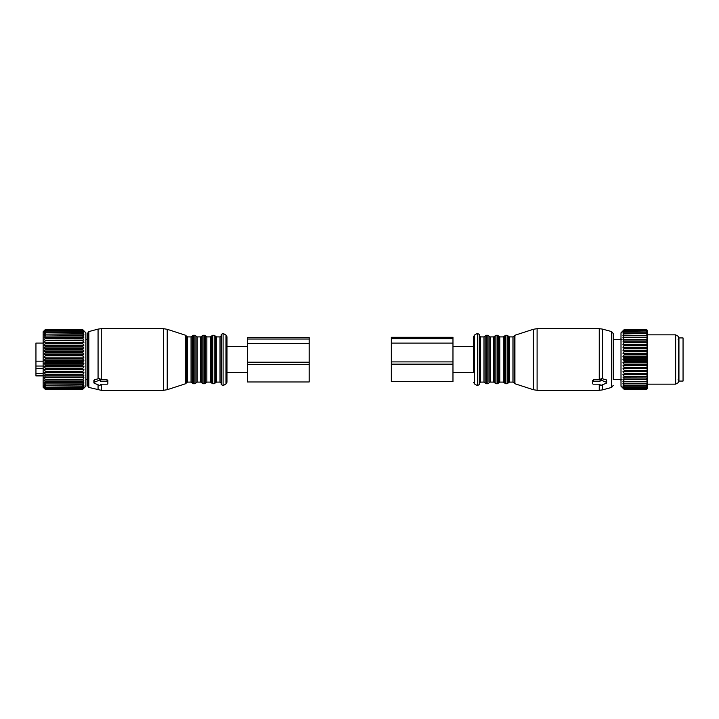 <?xml version="1.0" encoding="UTF-8"?>
<svg xmlns="http://www.w3.org/2000/svg" width="719" height="719" viewBox="0 0 719 719"><rect width="100%" height="100%" fill="white"/><g stroke="black" fill="none" stroke-linecap="round" stroke-linejoin="round"><path stroke-width="1.08" d="M43.14 368.389L35.95 368.389L35.95 375.938L43.14 375.938M35.95 375.848L43.14 375.848M35.95 373.323L43.14 373.323M35.95 368.389L35.95 366.034L43.14 366.034M35.95 366.034L35.95 361.163L43.14 361.163M43.14 343.062L35.95 343.062L35.95 361.163M83.889 331.198L82.586 329.509L85.867 332.798L85.867 386.202L82.586 389.464L45.396 389.428L82.586 389.428L83.916 387.981L82.586 389.141L45.396 389.024L82.586 389.141M82.586 329.733L45.396 329.653L44.066 330.884L45.396 329.509L82.586 329.509L45.396 329.509L43.14 331.765L43.14 387.235L45.396 389.464M82.586 386.04L45.396 385.708L82.586 386.04L83.916 385.42L82.586 387.155L45.396 387.155L82.586 387.155M82.586 389.024L83.916 387.46L82.586 388.449L83.916 386.606L82.586 387.415M83.889 331.881L82.586 331.019L83.889 332.906M83.916 331.234L82.586 330.156L45.396 330.309L82.586 330.156M83.916 331.926L82.586 330.309M83.916 332.951L82.586 332.232L45.396 332.529L82.586 332.232M82.586 385.708L83.916 383.91L82.586 384.341L83.916 382.113L82.586 382.346L83.916 380.045L82.586 380.063L83.916 377.718L82.586 377.538L83.916 375.174L82.586 374.797L83.916 372.442L82.586 371.867L83.916 369.548L82.586 368.784L83.916 366.537L82.586 365.585L83.916 363.437L82.586 362.322L83.916 360.291L82.586 359.024L83.916 357.136L82.586 355.725L83.916 354.009L82.586 352.472L83.916 350.944L82.586 349.308L82.586 348.661L83.916 347.987L82.586 346.27L82.586 345.65L83.916 345.174L82.586 343.385L82.586 342.81L83.916 342.532L82.586 340.698L82.586 340.168L83.916 340.087L82.586 338.245L82.586 337.759L83.916 337.885L82.586 336.043L83.916 335.953L82.586 333.769L83.916 334.299L82.586 332.529M82.586 388.449L45.396 388.449L82.586 388.269M82.586 329.653L45.396 329.653M82.586 331.243L45.396 331.243L82.586 331.019M82.586 334.128L45.396 334.128L82.586 333.769M82.586 336.043L45.396 336.043L82.586 335.62M82.586 338.245L45.396 338.245L45.396 337.759L82.586 337.759M82.586 340.698L45.396 340.698L45.396 340.168L82.586 340.168M82.586 343.385L45.396 343.385L45.396 342.81L82.586 342.81M82.586 346.27L45.396 346.27L45.396 345.65L82.586 345.65M82.586 349.308L45.396 349.308L45.396 348.661L82.586 348.661M82.586 351.807L45.396 351.807L45.396 352.472L82.586 352.472M82.586 355.042L45.396 355.042L45.396 355.725L82.586 355.725M82.586 358.332L45.396 358.332L45.396 359.024L82.586 359.024M82.586 361.63L45.396 361.63L45.396 362.322L82.586 362.322M82.586 364.91L45.396 364.91L45.396 365.585L82.586 365.585M82.586 368.784L45.396 368.784L45.396 368.119L82.586 368.119M82.586 371.867L45.396 371.867L45.396 371.229L82.586 371.229M82.586 374.797L45.396 374.797L45.396 374.195L82.586 374.195M82.586 377.538L45.396 377.538L45.396 376.981L82.586 376.981M82.586 380.063L45.396 380.063L45.396 379.56L82.586 379.56M82.586 382.346L45.396 382.346L45.396 381.888L82.586 381.888M82.586 383.946L45.396 383.946L82.586 384.341M45.396 389.141L44.066 387.981L45.396 389.428M45.396 388.449L44.066 387.46L45.396 389.024M45.396 387.415L44.066 386.606L45.396 388.269M45.396 386.04L44.066 385.42L45.396 387.155M45.396 382.346L44.066 382.113L45.396 383.946M45.396 380.063L44.066 380.045L45.396 381.888M83.916 377.718L44.066 377.718L45.396 379.56M44.066 377.718L45.396 377.538M83.916 375.174L44.066 375.174L45.396 376.981M44.066 375.174L45.396 374.797M83.916 372.442L44.066 372.442L45.396 374.195M44.066 372.442L45.396 371.867M83.916 369.548L44.066 369.548L45.396 371.229M44.066 369.548L45.396 368.784M83.916 366.537L44.066 366.537L45.396 368.119M44.066 366.537L45.396 365.585M83.916 363.437L44.066 363.437L45.396 364.91M44.066 363.437L45.396 362.322M83.916 360.291L44.066 360.291L45.396 361.63M44.066 360.291L45.396 359.024M83.916 357.136L44.066 357.136L45.396 358.332M44.066 357.136L45.396 355.725M83.916 354.009L44.066 354.009L45.396 355.042M44.066 354.009L45.396 352.472M83.916 350.944L44.066 350.944L45.396 351.807M44.066 350.944L45.396 349.308M83.916 347.987L44.066 347.987L45.396 348.661M44.066 347.987L45.396 346.27M83.916 345.174L44.066 345.174L45.396 345.65M44.066 345.174L45.396 343.385M83.916 342.532L45.396 342.81M44.066 342.532L45.396 340.698M83.916 340.087L45.396 340.168M44.066 340.087L45.396 338.245M45.396 336.043L44.066 337.885L45.396 337.759M45.396 334.128L44.066 335.953L45.396 335.62M45.396 332.529L44.066 334.299L45.396 333.769M45.396 331.243L44.066 332.951L45.396 332.232M45.396 330.309L44.066 331.926L45.396 331.019M45.396 329.733L44.066 331.234L45.396 330.156M45.396 384.341L44.066 383.91L45.396 385.708M247.543 346.558L226.997 346.558L226.997 368.649M225.973 383.973L225.973 335.027L226.997 336.807L226.997 382.193L225.973 383.973L223.097 385.627L223.097 333.373L221.245 334.434L221.245 384.566L223.097 385.627M221.245 366.555L221.245 334.434M221.245 366.205L221.245 335.674L220.014 336.905L220.014 382.095L221.245 383.326M88.832 387.415L88.832 331.585L87.305 333.562L87.305 385.438L88.832 387.415L101.253 390.318L163.411 390.318L163.411 328.682L167.221 329.293L167.221 389.707L163.411 390.318M88.832 331.585L98.063 329.104L98.063 378.85L94.288 379.767L94.288 380.773M98.063 378.85L99.222 378.509L100.453 379.165L100.453 381.286L107.032 381.286A0.818 0.584 180 0 1 107.85 381.87L107.85 383.613A0.818 0.584 180 0 1 107.032 384.198L100.453 384.198L100.453 384.755L100.453 384.198M98.063 329.104L101.253 328.682L101.253 379.785L100.453 379.767M101.253 379.785L107.032 379.785L107.85 380.396L107.85 382.14M107.85 380.396L107.85 381.87M94.288 379.767L94.288 382.238A0.818 0.584 180 0 0 94.288 383.245L99.222 385.258A0.818 0.584 180 0 0 100.453 384.755M94.288 382.238L99.222 380.225A0.818 0.584 180 0 1 100.453 380.728L100.453 381.286M100.453 379.165L100.453 380.728M87.305 379.425L86.316 379.416A1.851 1.851 0 0 1 85.867 379.83M85.867 339.17A1.851 1.851 0 0 1 86.316 339.584L85.867 339.638M247.543 339.017L309.17 339.017L309.17 337.571L247.543 337.571L247.543 381.978L309.17 381.978L309.17 362.196L247.543 362.196M309.17 339.017L309.17 362.196M683.05 381.07L683.05 337.93L678.943 337.93L678.943 381.07L683.05 381.07M646.48 360.803L624.299 360.803L622.96 359.5L647.307 359.5L646.48 361.495L624.299 361.495L622.96 362.655L624.299 364.776L646.48 364.776L647.307 365.378L647.307 363.212L646.48 364.776M647.307 359.5L646.48 358.197L647.307 356.795L647.307 358.988M622.96 359.5L624.299 358.197L646.48 358.197M624.299 354.224L624.299 354.907L646.48 354.907L646.48 354.224L624.299 354.224L622.96 353.236L624.299 351.672L646.48 351.672L647.307 352.625L647.307 350.513L646.48 351.672M624.299 364.776L622.96 365.764L624.299 367.328L622.96 368.802L624.299 370.465L624.299 371.103L622.96 371.732L624.299 373.467L624.299 374.078L622.96 374.509L624.299 376.307L624.299 376.873L622.96 377.098L624.299 378.94L624.299 379.461L622.96 379.479L624.299 381.331L624.299 381.798L622.96 381.618L624.299 383.461L622.96 383.488L624.299 385.303L622.96 385.069L624.299 386.822L622.96 386.337L624.299 388.224L622.96 387.28L624.299 388.997L622.96 387.883L624.299 389.419L622.96 388.143L624.299 389.491L621.009 386.202L621.009 332.798L624.299 329.509L622.96 330.857L624.299 329.581L622.96 331.117L624.299 330.003L622.96 331.72L624.299 330.776L622.96 332.663L624.299 331.899L622.96 333.931L624.299 333.355L622.96 335.512L624.299 335.126L622.96 337.382L624.299 337.202L622.96 339.521L624.299 339.539L622.96 341.902L624.299 342.127L622.96 344.491L624.299 344.922L622.96 347.268L624.299 347.897L622.96 350.198L624.299 351.672M624.299 360.803L624.299 361.495M624.299 354.907L622.96 356.345L624.299 358.197M622.96 362.655L647.307 362.655L647.307 360.012M647.307 362.205L646.48 361.495M647.307 362.655L647.307 363.212M622.96 365.764L647.307 365.378M647.307 365.764L647.307 368.488L646.48 367.993L624.299 367.993M622.96 368.802L647.307 368.488M647.307 368.802L647.307 371.489L624.299 371.103M622.96 371.732L647.307 371.489M647.307 371.732L647.307 374.338L646.48 373.467L624.299 373.467M622.96 374.509L647.307 374.338M647.307 374.509L647.307 377.017L646.48 376.307L624.299 376.307M622.96 377.098L647.307 377.017M647.307 377.098L647.307 379.47L646.48 378.94L624.299 378.94M622.96 379.479L647.307 379.47M647.307 379.479L647.307 388.673L646.48 389.491L624.299 389.491M622.96 339.521L647.307 339.521L647.307 330.327L646.48 329.509L646.992 330.012M647.307 339.521L647.307 341.183L646.48 340.06L624.299 340.06M622.96 341.902L647.307 341.902L647.307 341.183M647.307 341.902L647.307 343.79L646.48 342.693L624.299 342.693M622.96 344.491L647.307 344.491L647.307 343.79M647.307 344.491L647.307 346.594L646.48 345.533L624.299 345.533M622.96 347.268L647.307 347.268L647.307 346.594M647.307 347.268L647.307 349.551L646.48 348.535L624.299 348.535M622.96 350.198L647.307 350.198L647.307 349.551M622.96 353.236L647.307 353.236L647.307 352.625M647.307 353.236L647.307 355.788L646.48 354.907M622.96 356.345L647.307 356.345L647.307 355.788M647.307 356.345L647.307 356.795M624.299 357.505L646.48 357.505M647.307 353.622L646.48 354.224M624.299 351.007L646.48 351.007M624.299 347.897L646.48 347.897L646.48 348.535M647.307 347.511L646.48 347.897M624.299 344.922L646.48 344.922L646.48 345.533M647.307 344.662L646.48 344.922M624.299 342.127L646.48 342.127L646.48 342.693M647.307 341.983L646.48 342.127M624.299 339.539L646.48 339.539L646.48 340.06M647.307 339.53L646.48 339.539M647.307 338.802L646.48 337.669L624.299 337.669M624.299 337.202L646.48 337.202L646.48 337.669M647.307 337.31L646.48 337.202M647.307 336.663L646.48 335.539L624.299 335.539M624.299 335.126L646.48 335.539M647.307 335.36L646.48 335.126M647.307 334.802L646.48 333.697L624.299 333.697M624.299 333.355L646.48 333.697M647.307 333.706L646.48 333.355M647.307 333.248L646.48 332.178L624.299 332.178M624.299 331.899L646.48 332.178M647.307 332.367L646.48 331.899M647.307 332.007L646.48 330.983L624.299 330.983M624.299 330.776L646.48 330.983M647.307 331.351L646.48 330.776M647.307 331.099L646.48 330.129L624.299 330.129M624.299 330.003L646.48 330.129M647.307 330.677L646.48 330.003M647.307 330.542L646.48 329.644L624.299 329.644M624.299 329.581L646.48 329.644M647.307 330.363L646.48 329.581M624.299 329.509L646.48 329.509M647.307 372.406L646.48 373.467M624.299 370.465L646.48 370.465L646.48 371.103M647.307 369.449L646.48 370.465M624.299 367.328L646.48 367.328L646.48 367.993M647.307 366.375L646.48 367.328M624.299 364.093L646.48 364.093M624.299 374.078L646.48 374.078M647.307 375.21L646.48 376.307M624.299 376.873L646.48 376.873M647.307 377.817L646.48 378.94M624.299 379.461L646.48 379.461M624.299 381.331L646.48 381.331L647.307 380.198M647.307 381.69L646.48 381.331M624.299 381.798L646.48 381.798M624.299 383.461L646.48 383.461L647.307 382.337M647.307 383.64L646.48 383.461M624.299 383.874L646.48 383.874M624.299 385.303L646.48 385.303L647.307 384.198M647.307 385.294L646.48 385.303M624.299 385.645L646.48 385.645M624.299 386.822L646.48 386.822L647.307 385.752M647.307 386.633L646.48 386.822M624.299 387.101L646.48 387.101M624.299 388.017L646.48 388.017L647.307 386.993M647.307 387.649L646.48 388.017M624.299 388.224L646.48 388.224M624.299 388.871L646.48 388.871L647.307 387.901M647.307 388.323L646.48 388.871M624.299 388.997L646.48 388.997M624.299 389.356L646.48 389.356L647.307 388.458M647.307 388.637L646.48 389.356M624.299 389.419L646.48 389.419M646.992 388.988L646.48 389.491M647.307 334.847L675.653 334.847L675.653 384.153L647.307 384.153M675.653 384.153L678.529 382.49L678.529 336.51L675.653 334.847M452.97 372.442L473.515 372.442L473.515 336.807L473.515 346.558L452.97 346.558M479.267 383.551L479.267 334.434L479.267 336.636L479.267 335.674L480.499 336.905L480.499 382.095L479.267 383.326L479.267 382.364L479.267 383.551M621.468 379.335L613.208 379.425L613.208 333.562L613.208 339.575L621.468 339.665M592.663 380.396L593.481 379.785L600.059 379.767L601.291 378.509L606.216 379.767L606.216 382.238L601.291 380.225A0.818 0.584 180 0 0 600.059 380.728L600.059 381.286L593.481 381.286A0.818 0.584 180 0 0 592.663 381.87L592.663 383.613A0.818 0.584 180 0 0 593.481 384.198L600.059 384.198L600.059 384.755A0.818 0.584 180 0 0 601.291 385.258L606.216 383.245A0.818 0.584 180 0 0 606.216 382.238M606.216 380.773L606.216 379.767M600.059 379.767L600.059 381.286M600.059 379.165L600.059 380.728M600.059 384.755L600.059 384.198M619.994 339.584A1.851 1.851 180 0 1 621.009 338.91M619.994 379.416A1.851 1.851 0 0 0 621.009 380.09A1.851 1.851 0 0 1 619.994 379.416M391.343 338.73L452.97 338.73L452.97 337.283L391.343 337.283L391.343 381.681L452.97 381.681L452.97 361.9L391.343 361.9M452.97 338.73L452.97 361.9M216.518 382.095L215.358 382.921L215.358 336.079L216.518 336.905L216.518 382.095L220.014 382.095M215.358 336.079L214.199 335.261L214.199 383.739L215.358 382.921M214.199 335.261L212.68 335.261L212.68 383.739L214.199 383.739M212.68 335.261L211.521 336.079L211.521 382.921L212.68 383.739M206.865 336.905L206.865 382.095L205.706 382.921L205.706 336.079L206.865 336.905L210.361 336.905L210.361 382.095L211.521 382.921M205.706 336.079L204.547 335.261L204.547 383.739L205.706 382.921M204.547 335.261L203.028 335.261L203.028 383.739L204.547 383.739M203.028 335.261L201.868 336.079L201.868 382.921L203.028 383.739M197.213 336.905L197.213 382.095L196.053 382.921L196.053 336.079L197.213 336.905L200.7 336.905L200.7 382.095L201.868 382.921M196.053 336.079L194.885 335.261L194.885 383.739L196.053 382.921M194.885 335.261L193.375 335.261L193.375 383.739L194.885 383.739M193.375 335.261L192.207 336.079L192.207 382.921L193.375 383.739M187.56 336.905L187.56 382.095L186.383 382.948L186.383 336.052L187.56 336.905L191.047 336.905L191.047 382.095L192.207 382.921M186.383 336.052L185.592 335.261L185.592 383.739L167.221 389.707M98.063 384.782L98.063 389.896M101.253 384.198L101.253 390.318M99.222 378.509L99.222 380.225M107.032 379.785L107.032 381.286M247.543 364.443L309.17 364.443M247.543 343.376L309.17 343.376M473.515 382.193L474.54 383.973L474.54 335.027L473.515 336.807M474.54 335.027L477.416 333.373L477.416 385.627L479.267 384.566M483.986 336.905L485.154 336.079L485.154 382.921L483.986 382.095L483.986 336.905L480.499 336.905M485.154 382.921L486.314 383.739L486.314 335.261L485.154 336.079M486.314 383.739L487.833 383.739L487.833 335.261L486.314 335.261M488.992 381.969L488.992 336.079L488.992 381.969M493.647 382.095L493.647 336.905L494.807 336.079L494.807 382.921L493.647 382.095L490.151 382.095L490.151 336.905L487.833 335.261M494.807 382.921L495.966 383.739L495.966 335.261L494.807 336.079M495.966 383.739L497.485 383.739L497.485 335.261L495.966 335.261M497.485 383.739L498.644 382.921L498.644 336.079L497.485 335.261M503.3 382.095L503.3 336.905L504.459 336.079L504.459 382.921L503.3 382.095L499.804 382.095L499.804 336.905L498.644 336.079M504.459 382.921L505.628 383.739L505.628 335.261L504.459 336.079M505.628 383.739L507.138 383.739L507.138 335.261L505.628 335.261M507.138 383.739L508.297 382.921L508.297 336.079L507.138 335.261M512.953 382.095L512.953 336.905L514.13 336.052L514.13 382.948L512.953 382.095L509.465 382.095L509.465 336.905L508.297 336.079M613.208 385.438L611.68 387.415L611.68 331.585L613.208 333.562M514.13 382.948L514.921 383.739L514.921 335.261L533.291 329.293L533.291 389.707L537.102 390.318L537.102 328.682L533.291 329.293M611.68 387.415L602.45 389.896L602.45 384.782M602.45 378.85L602.45 329.104L611.68 331.585M602.45 389.896L599.26 390.318L599.26 384.198M599.26 379.785L599.26 328.682L602.45 329.104M593.481 379.785L593.481 381.286M601.291 378.509L601.291 380.225M391.343 364.147L452.97 364.147M391.343 343.089L452.97 343.089M226.997 372.442L247.543 372.442M225.973 335.027L223.097 333.373M216.518 336.905L220.014 336.905M210.361 336.905L211.521 336.079M206.865 382.095L210.361 382.095M200.7 336.905L201.868 336.079M197.213 382.095L200.7 382.095M191.047 336.905L192.207 336.079M187.56 382.095L191.047 382.095M186.383 382.948L185.592 383.739M185.592 335.261L167.221 329.293M101.253 328.682L163.411 328.682M93.883 380.198L93.883 382.742M86.316 339.575L87.305 339.575M678.116 379.533L678.943 380.351M678.116 339.467L678.943 338.649M474.54 383.973L477.416 385.627M477.416 333.373L479.267 334.434M483.986 382.095L480.499 382.095M487.833 383.739L490.151 382.095M493.647 336.905L490.151 336.905M499.804 382.095L498.644 382.921M503.3 336.905L499.804 336.905M509.465 382.095L508.297 382.921M512.953 336.905L509.465 336.905M514.921 383.739L533.291 389.707M514.13 336.052L514.921 335.261M599.26 390.318L537.102 390.318M599.26 328.682L537.102 328.682M606.629 380.198L606.629 382.742"/></g></svg>
